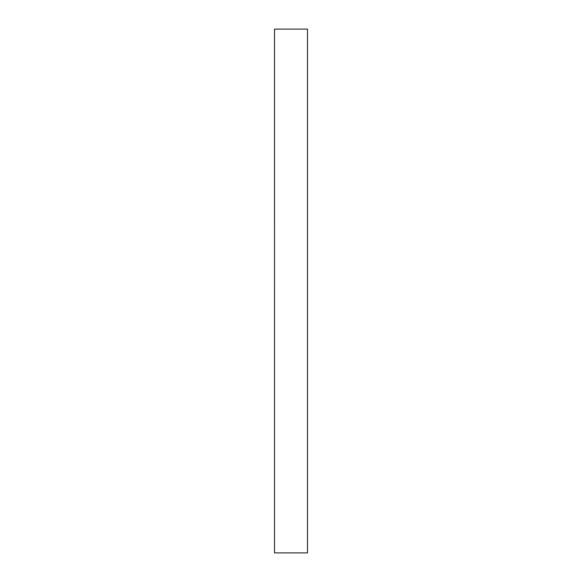 <?xml version="1.0" encoding="UTF-8"?>
<svg xmlns="http://www.w3.org/2000/svg" width="582" height="582" viewBox="0 0 582 582"><rect width="100%" height="100%" fill="white"/><g stroke="black" fill="none" stroke-linecap="round" stroke-linejoin="round"><path stroke-width="0.87" d="M274.515 29.1L274.515 552.9L274.522 29.1L307.485 29.1L307.485 552.9L307.485 29.1M307.485 552.9L274.522 552.9"/></g></svg>
